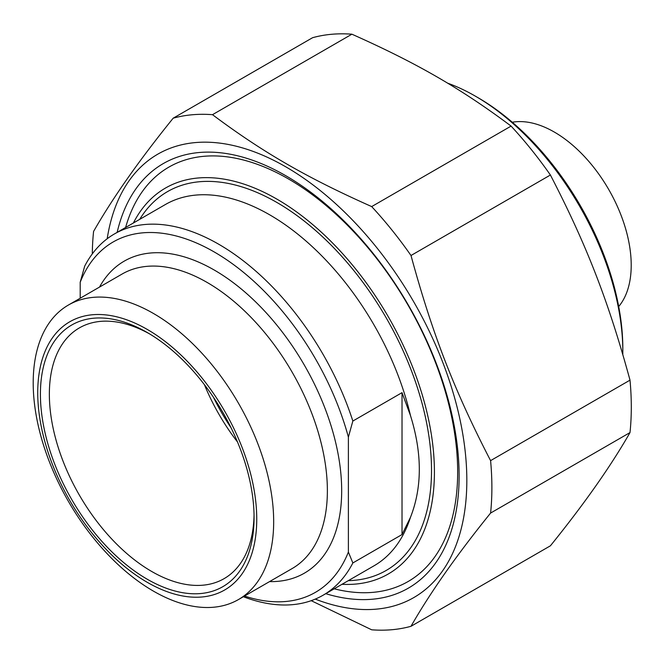 <?xml version="1.0" encoding="UTF-8"?>
<svg xmlns="http://www.w3.org/2000/svg" width="664" height="664" viewBox="0 0 664 664"><rect width="100%" height="100%" fill="white"/><g stroke="black" fill="none" stroke-linecap="round" stroke-linejoin="round"><path stroke-width="1" d="M325.75 593.674A245.116 141.515 -120 0 0 459.123 475.939A245.116 141.515 -120 0 0 285.81 175.736A245.116 141.515 -120 0 0 117.154 232.375M315.242 599.111A256.005 147.806 -120 0 0 466.56 468.859A256.005 147.806 -120 0 0 295.654 172.839A256.005 147.806 -120 0 0 107.186 238.758M173.179 118.192L312.586 37.707A282.557 163.137 60 0 1 351.903 34.196L212.497 114.681A282.557 163.137 -120 0 0 173.179 118.192C139.224 160.223 112.689 197.963 93.582 231.429A282.557 163.137 -120 0 0 92.304 253.889M410.999 255.499A282.557 163.137 -120 0 0 371.682 206.587L511.089 126.094A282.557 163.137 60 0 1 550.406 175.014L410.999 255.499C432.43 334.158 454.309 390.548 490.588 460.633L630.003 380.148A282.557 163.137 60 0 1 630.003 432.571L490.588 513.064A282.557 163.137 -120 0 0 490.588 460.633M311.2 600.671L371.682 629.804A282.557 163.137 -120 0 0 410.999 626.293L550.406 545.808C584.361 503.777 610.897 466.037 630.003 432.571M511.089 126.094C460.799 88.495 417.042 63.221 351.903 34.196M630.003 380.148C608.573 301.489 586.686 245.091 550.406 175.014M490.588 513.064C456.633 555.096 430.106 592.836 410.999 626.293M212.497 114.681C262.778 152.288 306.544 177.554 371.682 206.587M402.019 392.656L402.019 534.561L410.476 517.314C422.254 487.318 422.254 453.396 410.476 415.548L402.019 392.656L352.85 421.042A208.596 120.433 -120 0 0 114.457 233.927A208.596 120.433 -120 0 0 84.668 266.206L80.195 282.266L80.195 298.236M402.019 534.561L352.85 562.956L348.384 552.05L348.384 437.103L352.85 421.042M243.364 596.72A208.596 120.433 -120 0 0 323.061 595.234A208.596 120.433 -120 0 0 352.85 562.956M80.195 282.266A202.279 116.789 60 0 1 214.289 251.996A202.279 116.789 60 0 1 348.384 437.103M254.046 514.924A144.752 83.573 60 0 1 224.092 578.651A144.752 83.573 60 0 1 151.716 571.48A144.752 83.573 60 0 1 57.145 443.917A144.752 83.573 60 0 1 79.34 327.925A144.752 83.573 60 0 1 149.5 333.851M147.242 579.224A151.077 87.225 -120 0 0 254.071 517.546A151.077 87.225 -120 0 0 147.242 332.515A151.077 87.225 -120 0 0 40.413 394.192A151.077 87.225 -120 0 0 147.242 579.224M237.496 441.975A144.752 83.573 60 0 1 204.404 384.655M147.242 329.419A154.87 89.416 60 0 1 242.078 573.845A154.87 89.416 60 0 1 52.406 464.344A154.87 89.416 60 0 1 147.242 329.419M348.384 552.05A202.279 116.789 60 0 1 244.526 596.048M153.434 313.458A170.042 98.172 60 0 1 264.521 463.298A170.042 98.172 60 0 1 238.459 599.55A170.042 98.172 60 0 1 68.417 501.378A170.042 98.172 60 0 1 68.417 305.033A170.042 98.172 60 0 1 153.434 313.458M133.398 222.988A222.822 128.65 60 0 1 388.274 316.711A222.822 128.65 60 0 1 342.002 584.295M231.072 427.799A146.022 84.303 60 0 1 213.468 397.304M334.199 588.802A239.256 138.137 -120 0 0 408.111 581.523A239.256 138.137 -120 0 0 444.789 389.801A239.256 138.137 -120 0 0 288.491 178.965A239.256 138.137 -120 0 0 168.863 167.12A239.256 138.137 -120 0 0 125.604 227.495M447.553 83.141A208.596 120.433 60 0 1 475.324 96.131L475.324 96.131A208.596 120.433 60 0 1 622.824 351.613A208.596 120.433 60 0 1 622.807 354.476M475.324 96.131L478.005 97.683L475.324 96.131M622.824 351.613L622.824 348.517A204.802 118.242 -120 0 0 478.005 97.683M618.707 306.536A108.722 62.773 -120 0 0 608.697 189.456A108.722 62.773 -120 0 0 512.301 122.242M348.293 580.66A218.713 126.276 -120 0 0 386.224 317.898A218.713 126.276 -120 0 0 139.697 219.352M410.476 517.314A208.596 120.433 60 0 1 374.015 565.811L323.061 595.234M114.457 233.927L165.419 204.504A208.596 120.433 60 0 1 410.476 415.548M269.551 581.598A180.151 104.016 -120 0 0 304.369 365.15A180.151 104.016 -120 0 0 99.517 287.08M68.417 305.033L122.118 274.033A170.042 98.172 60 0 1 207.135 282.449A170.042 98.172 60 0 1 318.222 432.289A170.042 98.172 60 0 1 292.16 568.55L238.459 599.55"/></g></svg>
